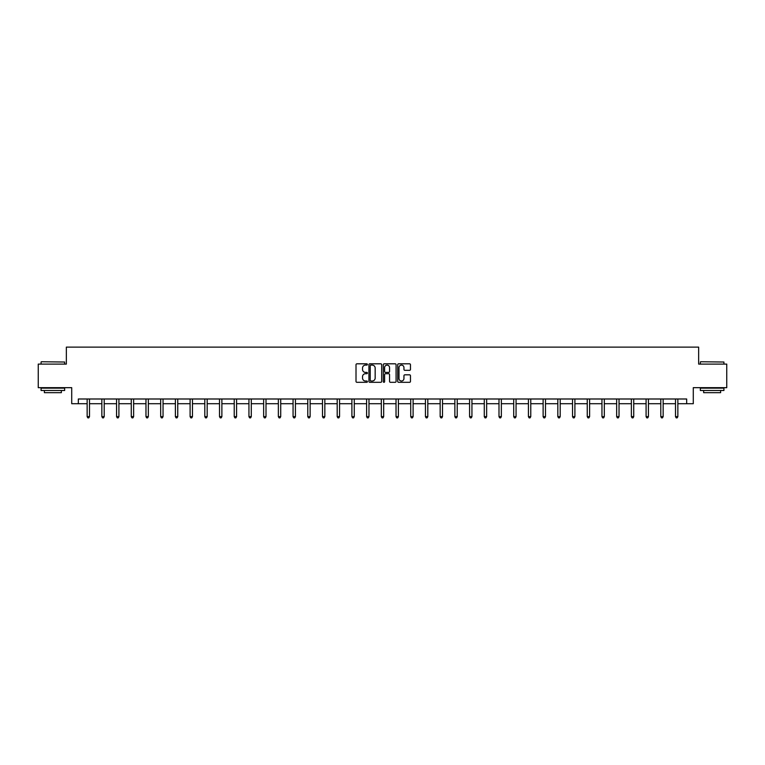 <?xml version="1.0" encoding="UTF-8"?>
<svg xmlns="http://www.w3.org/2000/svg" width="765" height="765" viewBox="0 0 765 765"><rect width="100%" height="100%" fill="white"/><g stroke="black" fill="none" stroke-linecap="round" stroke-linejoin="round"><path stroke-width="1.15" d="M367.41 364.456A0.65 0.65 0 0 0 366.77 363.805L356.93 363.805A0.928 0.928 0 0 0 356.012 364.733L356.012 381.391A0.928 0.928 0 0 0 356.93 382.318L366.77 382.318A0.65 0.65 0 0 0 367.41 381.668A0.65 0.65 0 0 0 366.77 381.018L365.498 381.018A2.964 2.964 0 0 1 362.534 378.063L362.534 376.667A2.964 2.964 0 0 1 365.498 373.712L366.77 373.712A0.65 0.65 0 0 0 367.41 373.062A0.65 0.65 0 0 0 366.77 372.412L365.498 372.412A2.964 2.964 0 0 1 362.534 369.457L362.534 368.061A2.964 2.964 0 0 1 365.498 365.106L366.77 365.106A0.65 0.65 0 0 0 367.41 364.456M409.552 370.327A0.928 0.928 0 0 0 410.47 369.409L410.47 364.733A0.928 0.928 0 0 0 409.552 363.805L398.622 363.805A0.928 0.928 0 0 0 397.704 364.733L397.704 381.391A0.928 0.928 0 0 0 398.622 382.318L409.552 382.318A0.928 0.928 0 0 0 410.47 381.391L410.47 375.749A0.928 0.928 0 0 0 409.552 374.821L404.876 374.821A0.928 0.928 0 0 0 403.949 375.749L403.949 378.541A2.477 2.477 0 0 1 401.472 381.018A2.477 2.477 0 0 1 398.995 378.541L398.995 367.582A2.477 2.477 0 0 1 401.472 365.106A2.477 2.477 0 0 1 403.949 367.582L403.949 369.409A0.928 0.928 0 0 0 404.876 370.327L409.552 370.327M78.326 403.71L78.326 398.995L686.674 398.995L686.674 403.71L693.281 403.71L693.281 387.673L726.75 387.673L726.75 364.102L698.655 364.102L698.655 347.128L66.345 347.128L66.345 364.102L38.25 364.102L38.25 387.673L71.719 387.673L71.719 403.71L87.143 403.71M381.687 364.733A0.928 0.928 0 0 0 380.769 363.805L369.839 363.805A0.928 0.928 0 0 0 368.921 364.733L368.921 381.391A0.928 0.928 0 0 0 369.839 382.318L380.769 382.318A0.928 0.928 0 0 0 381.687 381.391L381.687 364.733M384.231 363.805L395.161 363.805A0.928 0.928 0 0 1 396.079 364.733L396.079 381.391A0.928 0.928 0 0 1 395.161 382.318L390.485 382.318A0.928 0.928 0 0 1 389.557 381.391L389.557 374.64A0.928 0.928 0 0 0 388.63 373.712L385.531 373.712A0.928 0.928 0 0 0 384.604 374.64L384.604 381.668A0.65 0.65 0 0 1 383.954 382.318A0.65 0.65 0 0 1 383.313 381.668L383.313 364.733A0.928 0.928 0 0 1 384.231 363.805M89.495 403.71L101.85 403.71M104.203 403.71L116.557 403.71M118.91 403.71L131.264 403.71M133.626 403.71L145.972 403.71M148.334 403.71L160.688 403.71M163.041 403.71L175.395 403.71M177.748 403.71L190.103 403.71M192.464 403.71L204.81 403.71M207.172 403.71L219.517 403.71M221.879 403.71L234.233 403.71M236.586 403.71L248.941 403.71M251.293 403.71L263.648 403.71M266.01 403.71L278.355 403.71M280.717 403.71L293.062 403.71M295.424 403.71L307.779 403.71M310.131 403.71L322.486 403.71M324.838 403.71L337.193 403.71M339.555 403.71L351.9 403.71M354.262 403.71L366.617 403.71M368.969 403.71L381.324 403.71M383.676 403.71L396.031 403.71M398.383 403.71L410.738 403.71M413.1 403.71L425.445 403.71M427.807 403.71L440.162 403.71M442.514 403.71L454.869 403.71M457.221 403.71L469.576 403.71M471.938 403.71L484.283 403.71M486.645 403.71L498.99 403.71M501.352 403.71L513.707 403.71M516.059 403.71L528.414 403.71M530.767 403.71L543.121 403.71M545.483 403.71L557.828 403.71M560.19 403.71L572.536 403.71M574.898 403.71L587.252 403.71M589.605 403.71L601.959 403.71M604.312 403.71L616.667 403.71M619.028 403.71L631.374 403.71M633.736 403.71L646.09 403.71M648.443 403.71L660.797 403.71M663.15 403.71L675.505 403.71M677.857 403.71L686.674 403.71M370.862 365.106A0.65 0.65 0 0 0 370.212 365.747L370.212 380.377A0.65 0.65 0 0 0 370.862 381.018L372.201 381.018A2.964 2.964 0 0 0 375.166 378.063L375.166 368.061A2.964 2.964 0 0 0 372.201 365.106L370.862 365.106M389.557 367.621A2.477 2.477 0 0 0 387.08 365.144A2.477 2.477 0 0 0 384.604 367.621L384.604 371.484A0.928 0.928 0 0 0 385.531 372.412L388.63 372.412A0.928 0.928 0 0 0 389.557 371.484L389.557 367.621M89.62 398.995L89.562 399.129A0.947 0.947 0 0 0 89.495 399.483L89.495 416.638L87.143 416.638L87.143 399.483A0.947 0.947 0 0 0 87.067 399.129L87.019 398.995M89.495 416.638L88.788 417.872L87.851 417.872L87.143 416.638M41.358 361.749L64.652 362.027L41.358 361.749M52.862 390.504L41.081 390.504L41.081 388.151L64.652 388.151L64.652 390.504L52.862 390.504M61.353 390.504L61.353 392.675L44.38 392.675L44.38 390.504M700.635 361.749L723.919 362.027L700.635 361.749M712.139 390.504L700.348 390.504L700.348 388.151L723.919 388.151L723.919 390.504L712.139 390.504M720.62 390.504L720.62 392.675L703.647 392.675L703.647 390.504M104.327 398.995L104.27 399.129A0.947 0.947 0 0 0 104.203 399.483L104.203 416.638L101.85 416.638L101.85 399.483A0.947 0.947 0 0 0 101.783 399.129L101.726 398.995M104.203 416.638L103.495 417.872L102.558 417.872L101.85 416.638M119.034 398.995L118.986 399.129A0.947 0.947 0 0 0 118.91 399.483L118.91 416.638L116.557 416.638L116.557 399.483A0.947 0.947 0 0 0 116.49 399.129L116.433 398.995M118.91 416.638L118.212 417.872L117.265 417.872L116.557 416.638M133.751 398.995L133.693 399.129A0.947 0.947 0 0 0 133.626 399.483L133.626 416.638L131.264 416.638L131.264 399.483A0.947 0.947 0 0 0 131.197 399.129L131.14 398.995M133.626 416.638L132.919 417.872L131.972 417.872L131.264 416.638M148.458 398.995L148.4 399.129A0.947 0.947 0 0 0 148.334 399.483L148.334 416.638L145.972 416.638L145.972 399.483A0.947 0.947 0 0 0 145.905 399.129L145.847 398.995M148.334 416.638L147.626 417.872L146.679 417.872L145.972 416.638M163.165 398.995L163.108 399.129A0.947 0.947 0 0 0 163.041 399.483L163.041 416.638L160.688 416.638L160.688 399.483A0.947 0.947 0 0 0 160.612 399.129L160.564 398.995M163.041 416.638L162.333 417.872L161.396 417.872L160.688 416.638M177.872 398.995L177.815 399.129A0.947 0.947 0 0 0 177.748 399.483L177.748 416.638L175.395 416.638L175.395 399.483A0.947 0.947 0 0 0 175.328 399.129L175.271 398.995M177.748 416.638L177.04 417.872L176.103 417.872L175.395 416.638M192.579 398.995L192.531 399.129A0.947 0.947 0 0 0 192.464 399.483L192.464 416.638L190.103 416.638L190.103 399.483A0.947 0.947 0 0 0 190.036 399.129L189.978 398.995M192.464 416.638L191.757 417.872L190.81 417.872L190.103 416.638M207.296 398.995L207.239 399.129A0.947 0.947 0 0 0 207.172 399.483L207.172 416.638L204.81 416.638L204.81 399.483A0.947 0.947 0 0 0 204.743 399.129L204.685 398.995M207.172 416.638L206.464 417.872L205.517 417.872L204.81 416.638M222.003 398.995L221.946 399.129A0.947 0.947 0 0 0 221.879 399.483L221.879 416.638L219.517 416.638L219.517 399.483A0.947 0.947 0 0 0 219.45 399.129L219.402 398.995M221.879 416.638L221.171 417.872L220.224 417.872L219.517 416.638M236.71 398.995L236.653 399.129A0.947 0.947 0 0 0 236.586 399.483L236.586 416.638L234.233 416.638L234.233 399.483A0.947 0.947 0 0 0 234.167 399.129L234.109 398.995M236.586 416.638L235.878 417.872L234.941 417.872L234.233 416.638M251.417 398.995L251.369 399.129A0.947 0.947 0 0 0 251.293 399.483L251.293 416.638L248.941 416.638L248.941 399.483A0.947 0.947 0 0 0 248.874 399.129L248.816 398.995M251.293 416.638L250.585 417.872L249.648 417.872L248.941 416.638M266.134 398.995L266.077 399.129A0.947 0.947 0 0 0 266.01 399.483L266.01 416.638L263.648 416.638L263.648 399.483A0.947 0.947 0 0 0 263.581 399.129L263.523 398.995M266.01 416.638L265.302 417.872L264.355 417.872L263.648 416.638M280.841 398.995L280.784 399.129A0.947 0.947 0 0 0 280.717 399.483L280.717 416.638L278.355 416.638L278.355 399.483A0.947 0.947 0 0 0 278.288 399.129L278.231 398.995M280.717 416.638L280.009 417.872L279.062 417.872L278.355 416.638M295.548 398.995L295.491 399.129A0.947 0.947 0 0 0 295.424 399.483L295.424 416.638L293.062 416.638L293.062 399.483A0.947 0.947 0 0 0 292.995 399.129L292.947 398.995M295.424 416.638L294.716 417.872L293.77 417.872L293.062 416.638M310.255 398.995L310.198 399.129A0.947 0.947 0 0 0 310.131 399.483L310.131 416.638L307.779 416.638L307.779 399.483A0.947 0.947 0 0 0 307.712 399.129L307.654 398.995M310.131 416.638L309.423 417.872L308.486 417.872L307.779 416.638M324.962 398.995L324.915 399.129A0.947 0.947 0 0 0 324.838 399.483L324.838 416.638L322.486 416.638L322.486 399.483A0.947 0.947 0 0 0 322.419 399.129L322.361 398.995M324.838 416.638L324.13 417.872L323.193 417.872L322.486 416.638M339.679 398.995L339.622 399.129A0.947 0.947 0 0 0 339.555 399.483L339.555 416.638L337.193 416.638L337.193 399.483A0.947 0.947 0 0 0 337.126 399.129L337.069 398.995M339.555 416.638L338.847 417.872L337.901 417.872L337.193 416.638M354.386 398.995L354.329 399.129A0.947 0.947 0 0 0 354.262 399.483L354.262 416.638L351.9 416.638L351.9 399.483A0.947 0.947 0 0 0 351.833 399.129L351.776 398.995M354.262 416.638L353.554 417.872L352.608 417.872L351.9 416.638M369.093 398.995L369.036 399.129A0.947 0.947 0 0 0 368.969 399.483L368.969 416.638L366.617 416.638L366.617 399.483A0.947 0.947 0 0 0 366.54 399.129L366.492 398.995M368.969 416.638L368.261 417.872L367.315 417.872L366.617 416.638M383.801 398.995L383.743 399.129A0.947 0.947 0 0 0 383.676 399.483L383.676 416.638L381.324 416.638L381.324 399.483A0.947 0.947 0 0 0 381.257 399.129L381.2 398.995M383.676 416.638L382.969 417.872L382.031 417.872L381.324 416.638M398.508 398.995L398.46 399.129A0.947 0.947 0 0 0 398.383 399.483L398.383 416.638L396.031 416.638L396.031 399.483A0.947 0.947 0 0 0 395.964 399.129L395.907 398.995M398.383 416.638L397.685 417.872L396.739 417.872L396.031 416.638M413.224 398.995L413.167 399.129A0.947 0.947 0 0 0 413.1 399.483L413.1 416.638L410.738 416.638L410.738 399.483A0.947 0.947 0 0 0 410.671 399.129L410.614 398.995M413.1 416.638L412.392 417.872L411.446 417.872L410.738 416.638M427.931 398.995L427.874 399.129A0.947 0.947 0 0 0 427.807 399.483L427.807 416.638L425.445 416.638L425.445 399.483A0.947 0.947 0 0 0 425.378 399.129L425.321 398.995M427.807 416.638L427.1 417.872L426.153 417.872L425.445 416.638M442.639 398.995L442.581 399.129A0.947 0.947 0 0 0 442.514 399.483L442.514 416.638L440.162 416.638L440.162 399.483A0.947 0.947 0 0 0 440.085 399.129L440.038 398.995M442.514 416.638L441.807 417.872L440.87 417.872L440.162 416.638M457.346 398.995L457.288 399.129A0.947 0.947 0 0 0 457.221 399.483L457.221 416.638L454.869 416.638L454.869 399.483A0.947 0.947 0 0 0 454.802 399.129L454.745 398.995M457.221 416.638L456.514 417.872L455.577 417.872L454.869 416.638M472.053 398.995L472.005 399.129A0.947 0.947 0 0 0 471.938 399.483L471.938 416.638L469.576 416.638L469.576 399.483A0.947 0.947 0 0 0 469.509 399.129L469.452 398.995M471.938 416.638L471.23 417.872L470.284 417.872L469.576 416.638M486.77 398.995L486.712 399.129A0.947 0.947 0 0 0 486.645 399.483L486.645 416.638L484.283 416.638L484.283 399.483A0.947 0.947 0 0 0 484.216 399.129L484.159 398.995M486.645 416.638L485.938 417.872L484.991 417.872L484.283 416.638M501.477 398.995L501.419 399.129A0.947 0.947 0 0 0 501.352 399.483L501.352 416.638L498.99 416.638L498.99 399.483A0.947 0.947 0 0 0 498.923 399.129L498.866 398.995M501.352 416.638L500.645 417.872L499.698 417.872L498.99 416.638M516.184 398.995L516.126 399.129A0.947 0.947 0 0 0 516.059 399.483L516.059 416.638L513.707 416.638L513.707 399.483A0.947 0.947 0 0 0 513.631 399.129L513.583 398.995M516.059 416.638L515.352 417.872L514.415 417.872L513.707 416.638M530.891 398.995L530.834 399.129A0.947 0.947 0 0 0 530.767 399.483L530.767 416.638L528.414 416.638L528.414 399.483A0.947 0.947 0 0 0 528.347 399.129L528.29 398.995M530.767 416.638L530.059 417.872L529.122 417.872L528.414 416.638M545.598 398.995L545.55 399.129A0.947 0.947 0 0 0 545.483 399.483L545.483 416.638L543.121 416.638L543.121 399.483A0.947 0.947 0 0 0 543.054 399.129L542.997 398.995M545.483 416.638L544.776 417.872L543.829 417.872L543.121 416.638M560.315 398.995L560.257 399.129A0.947 0.947 0 0 0 560.19 399.483L560.19 416.638L557.828 416.638L557.828 399.483A0.947 0.947 0 0 0 557.761 399.129L557.704 398.995M560.19 416.638L559.483 417.872L558.536 417.872L557.828 416.638M575.022 398.995L574.964 399.129A0.947 0.947 0 0 0 574.898 399.483L574.898 416.638L572.536 416.638L572.536 399.483A0.947 0.947 0 0 0 572.469 399.129L572.421 398.995M574.898 416.638L574.19 417.872L573.243 417.872L572.536 416.638M589.729 398.995L589.672 399.129A0.947 0.947 0 0 0 589.605 399.483L589.605 416.638L587.252 416.638L587.252 399.483A0.947 0.947 0 0 0 587.185 399.129L587.128 398.995M589.605 416.638L588.897 417.872L587.96 417.872L587.252 416.638M604.436 398.995L604.388 399.129A0.947 0.947 0 0 0 604.312 399.483L604.312 416.638L601.959 416.638L601.959 399.483A0.947 0.947 0 0 0 601.892 399.129L601.835 398.995M604.312 416.638L603.604 417.872L602.667 417.872L601.959 416.638M619.153 398.995L619.095 399.129A0.947 0.947 0 0 0 619.028 399.483L619.028 416.638L616.667 416.638L616.667 399.483A0.947 0.947 0 0 0 616.6 399.129L616.542 398.995M619.028 416.638L618.321 417.872L617.374 417.872L616.667 416.638M633.86 398.995L633.803 399.129A0.947 0.947 0 0 0 633.736 399.483L633.736 416.638L631.374 416.638L631.374 399.483A0.947 0.947 0 0 0 631.307 399.129L631.249 398.995M633.736 416.638L633.028 417.872L632.081 417.872L631.374 416.638M648.567 398.995L648.51 399.129A0.947 0.947 0 0 0 648.443 399.483L648.443 416.638L646.09 416.638L646.09 399.483A0.947 0.947 0 0 0 646.014 399.129L645.966 398.995M648.443 416.638L647.735 417.872L646.788 417.872L646.09 416.638M663.274 398.995L663.217 399.129A0.947 0.947 0 0 0 663.15 399.483L663.15 416.638L660.797 416.638L660.797 399.483A0.947 0.947 0 0 0 660.731 399.129L660.673 398.995M663.15 416.638L662.442 417.872L661.505 417.872L660.797 416.638M677.981 398.995L677.933 399.129A0.947 0.947 0 0 0 677.857 399.483L677.857 416.638L675.505 416.638L675.505 399.483A0.947 0.947 0 0 0 675.438 399.129L675.38 398.995M677.857 416.638L677.149 417.872L676.212 417.872L675.505 416.638M41.081 364.102L41.081 362.027M46.455 388.151L46.455 387.673M59.278 388.151L59.278 387.673M64.652 364.102L64.652 362.027M700.348 364.102L700.348 362.027M705.722 388.151L705.722 387.673M718.545 388.151L718.545 387.673M723.919 364.102L723.919 362.027"/></g></svg>
